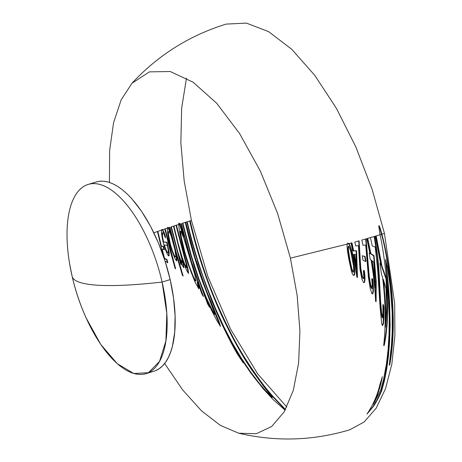 <?xml version="1.0" encoding="UTF-8"?>
<svg xmlns="http://www.w3.org/2000/svg" width="462" height="462" viewBox="0 0 462 462"><rect width="100%" height="100%" fill="white"/><g stroke="black" fill="none" stroke-linecap="round" stroke-linejoin="round"><path stroke-width="0.69" d="M165.026 236.867L165.038 236.504C163.9 232.952 162.976 230.729 162.266 229.839L161.232 230.192L162.266 229.839L161.642 229.568M169.623 229.96L170.478 233.57L168.104 227.87L167.088 228.211L168.104 227.87L167.458 227.477M181.647 229.054L183.524 236.642L179.435 224.185L178.378 224.526L179.435 224.185L178.644 223.233M391.326 291.331C393.907 319.461 393.22 344.075 389.27 365.171L391.424 345.368L392.238 331.491L392.192 312.399L390.309 287.208L387.531 268.012L385.527 259.529L388.282 288.848L389.68 316.337L389.408 337.855L387.635 359.858L384.719 377.766L381.167 391.233L376.726 400.462L372.938 406.612L366.903 414.148C373.134 404.995 377.489 395.039 379.972 384.269L382.357 376.732C380.659 386.157 377.668 395.333 373.377 404.262L380.642 390.303L383.616 379.123L386.451 363.808L388.074 349.925L389.027 334.471L389.2 318.023L388.588 300.993C386.001 270.403 383.154 248.325 380.035 234.76L381.479 234.326C384.875 245.634 388.155 264.639 391.326 291.331M348.752 255.434L351.01 267.261L352.004 270.663L353.008 272.326L353.655 271.367L353.54 266.204L350.664 250.953L348.862 246.61L348.388 246.327L348.048 246.818L347.984 249.723L348.752 255.434M348.579 243.745C349.994 245.68 351.513 251.01 353.135 259.748L354.493 270.64L354.435 273.718L353.701 275.473L352.65 274.509L351.501 271.558L348.833 259.147C347.389 251.259 346.829 246.252 347.153 244.132L348.579 243.745L347.153 244.132L347.684 243.139L348.579 243.745M145.94 373.666L153.99 371.205A98.926 42.747 -107 0 0 170.16 279.608L162.11 282.063A98.926 42.747 -107 0 0 98.06 184.009A98.926 42.747 -107 0 0 69.716 264.281L72.13 276.368A221.39 32.34 -12.9 0 0 96.962 285.175A221.39 32.34 -12.9 0 0 162.11 282.063L170.16 279.608A98.926 42.747 -107 0 0 96.287 181.953L88.23 184.413A98.926 42.747 73 0 1 162.11 282.063A98.926 42.747 73 0 1 145.94 373.666A98.926 42.747 73 0 1 72.228 276.732M72.06 276.01L72.13 276.368C75.393 290.604 80.018 304.389 86.007 317.712L100.704 344.363L117.244 363.675L133.761 373.498L148.406 372.713L159.54 361.417L165.91 340.875L166.799 313.398L162.11 282.063C134.604 285.17 112.884 286.209 96.962 285.175C81.225 284.084 72.927 281.029 72.06 276.01A98.926 42.747 73 0 1 88.23 184.413M365.477 261.128L365.944 261.377L365.078 256.404L362.676 255.867M286.81 407.074L257.501 373.66L230.521 329.054L207.917 276.651L191.424 220.455L190.165 220.842C197.574 252.148 206.762 280.301 217.729 305.295C227.535 327.471 236.885 345.489 245.784 359.355C256.485 376.016 265.667 388.484 273.342 396.754L285.51 409.54M391.545 349.289L389.674 365.049C393.612 344.15 394.3 319.577 391.741 291.326C389.119 267.7 385.834 248.66 381.883 234.205L384.448 233.425L394.675 303.534L394.9 335.574L391.816 364.252L385.522 388.686L376.212 408.125L364.177 421.968L349.786 429.781C313.069 440.788 276.051 441.932 238.727 433.212L256.318 433.72L271.696 426.49L284.205 411.815L293.312 390.338L298.625 362.97L299.925 330.879L297.147 295.432L290.413 258.148L347.557 244.005L290.413 258.148L277.57 213.352L260.273 170.94L239.57 133.501L216.73 103.315L193.139 82.224L170.247 71.523L149.445 71.864L132.011 83.218L121.148 99.913L113.583 122.644L109.627 150.514L109.425 182.421M368.283 412.624L373.342 406.491C376.056 402.673 378.8 397.545 381.572 391.112L384.505 380.417L386.809 368.48L388.398 356.589L389.599 341.944L390.124 325.109L389.616 302.679L388.692 288.79L385.88 260.164M374.901 401.813L381.543 380.653M384.355 342.729L384.176 345.501C385.585 339.096 386.613 331.398 387.272 322.418L387.768 304.267L386.394 278.603L381.993 266.291L376.189 235.909L380.44 234.638L375.704 236.053M380.648 263.692L380.307 263.097L380.492 264.264M382.698 317.59L381.664 312.826L380.642 302.038L379.187 274.44C378.638 263.421 377.108 250.733 374.584 236.382L370.842 237.485M382.651 325.439L383.448 323.718L383.951 317.475L383.939 307.27L383.304 304.545L383.368 306.641M375.854 298.412L376.12 301.605L376.207 281.612L374.047 255.665L370.888 253.644L367.712 238.386L370.842 237.48L367.209 238.531M370.305 253.355L369.554 253.02L369.617 253.349M372.077 288.6L370.489 283.997L369.248 276.288L366.06 238.86L362.237 239.951M372.355 293.63L372.921 293.665L373.377 291.239L373.371 286.261L372.817 279.452L372.187 278.586L372.262 279.371M363.709 278.58L362.826 277.495L362.162 275.502L360.758 267.914L359.101 240.829L355.209 241.915M364.027 282.553L364.57 282.305L364.974 280.099L364.934 276.068L364.397 270.83L363.796 270.409L363.854 270.853M357.138 275.323L357.501 277.396L356.56 250.739L353.667 250.774L351.946 242.816L351.426 242.966M353.118 250.791L352.437 250.924M353.828 275.3L354.342 275.213L354.712 274.341L354.897 270.553L353.534 259.627C351.957 251.132 350.439 245.796 348.983 243.618L351.42 242.954L348.983 243.618L347.915 243.179M164.639 363.49L182.606 389.853L201.444 410.776L220.397 425.421L238.727 433.212M163.704 256.924L157.421 231.526L153.829 232.784L157.848 231.375L161.377 246.084L163.525 246.39L164.362 249.676L162.156 249.168L164.559 258.362L166.949 259.453L167.833 262.682L164.836 261.14M161.631 230.07L157.848 231.375L161.631 230.07L162.041 229.441L162.67 229.712L163.912 232.028L165.442 236.382L165.396 237.947L163.825 233.836L163.202 232.877L162.491 232.819L162.549 236.839L163.554 241.915L167.088 242.273L169.196 252.662L169.063 255.809L168.359 255.677L167.365 254.302L165.044 248.723L163.213 242.452C161.775 236.371 161.25 232.242 161.631 230.07M164.79 228.996L162.67 229.712L165.229 228.846L175.675 268.826L175.029 268.295L164.79 228.996M167.487 228.089L165.229 228.846L167.487 228.089L167.856 227.35L168.509 227.749L169.918 227.281L176.143 252.137L183.154 276.097L182.386 275.254L176.536 255.342L176.917 260.782L176.426 260.724L175.092 258.824L171.454 249.619L169.739 243.59C167.943 236.215 167.192 231.046 167.487 228.089M170.94 226.946L176.438 225.156L187.907 268.561L188.6 273.365L187.67 272.28L185.724 268.156L182.582 259.702L184.049 267.567L183.581 267.475L182.294 265.338L179.452 258.2L181.318 264.634L180.613 263.941L170.94 226.946M178.782 224.399L176.438 225.156L178.782 224.399L179.042 223.106L179.839 224.064L181.3 223.602L191.505 261.758L203.413 296.535L201.83 293.797L197.551 281.895L199.041 288.288L198.631 288.502L194.941 281.901L187.791 263.49L184.402 252.454C180.815 239.12 178.944 229.77 178.782 224.399M182.363 223.267L185.701 222.222L194.964 257.034L205.879 289.241L219.335 322.355L220.484 326.264L216.961 320.767L211.463 310.146L204.256 293.953L209.5 307.282L207.478 303.696L193.953 265.806L182.363 223.267M285.152 410.192L273.487 399.907L263.022 388.617L250.525 372.632L242.244 360.389L234.159 347.037L243.283 362.872L237.647 354.539C229.395 340.413 220.772 322.574 211.781 301.028L198.238 263.687L186.781 221.887L185.701 222.222L191.424 220.455L184.159 180.804L180.856 142.914L181.641 108.229L186.492 78.084M132.011 83.218C158.12 55.157 189.478 35.453 226.085 24.105L246.379 23.1L268.613 31.63L291.747 49.295L314.709 75.271L336.417 108.339L355.856 146.956L372.118 189.31L384.448 233.425L381.883 234.205C380.405 228.661 379.493 225.849 379.135 225.768L379.319 226.969M189.686 220.986L187.249 221.737C192.642 244.912 199.191 266.701 206.901 287.104L215.327 308.096L224.116 327.263L232.426 343.151L241.395 358.264L250.571 371.898L259.465 383.518L265.65 390.731L272.343 397.372L263.375 385.966L252.841 371.408C243.555 358.269 233.391 340.119 222.343 316.955C216.251 303.927 210.372 289.345 204.706 273.204C198.874 256.491 193.867 239.085 189.686 220.986M185.233 222.366L182.831 223.117L191.418 255.827L199.018 279.25L206.468 298.019L212.924 311.44L214.87 314.102L202.027 280.174C195.507 261.839 189.911 242.567 185.233 222.366M180.838 223.747L179.839 224.064L183.928 236.521L180.838 223.747M175.982 225.3L173.903 225.976L178.089 243.081L182.317 257.79L184.598 263.987L186.596 267.544L186.059 263.814L175.982 225.3M173.452 226.12L171.39 226.796L177.864 252.148L180.654 259.985L182.311 262.624L181.722 258.558L173.452 226.12M169.467 227.431L168.509 227.749L170.882 233.449L169.467 227.431M96.24 181.97L98.978 181.347L103.286 181.185L107.808 181.941L112.491 183.61L117.296 186.174L122.182 189.605L127.09 193.878L131.982 198.943L141.522 211.267L150.433 226.097L158.374 242.868L165.032 260.938L170.16 279.608L173.556 298.157L175.092 315.881L174.711 332.097L172.424 346.177L170.588 352.24L168.318 357.582L165.627 362.139L162.555 365.875L159.113 368.751L155.347 370.738M353.413 272.205L351.888 268.982L349.809 259.101L348.388 249.601L348.36 247.216L348.793 246.206M356.976 277.443L353.407 254.389L352.691 254.348L352.009 250.947L352.714 250.912L351.022 243.081L351.542 242.937L353.263 250.895L356.162 250.86L356.976 277.443M355.815 254.585L353.961 254.423L356.45 269.219L355.815 254.585M356.393 265.985L354.394 254.458M363.525 282.605L361.879 278.973L360.031 269.733L358.437 245.611L355.682 245.969L354.804 242.036L358.703 240.956L360.828 271.344L361.925 276.201L363.022 278.592L363.542 278.505L363.819 276.969L363.398 270.53L363.992 270.957L364.31 273.648L364.512 280.948L364.172 282.421L363.525 282.605M362.225 255.746L364.674 256.526L365.54 261.498L363.034 260.297L362.225 255.746M371.846 293.601L370.189 288.248L368.457 277.581L365.742 245.149L362.976 245.218L361.833 240.073L365.656 238.981L369.415 280.457L370.761 286.89L371.806 288.733L372.245 285.331L371.783 278.707L372.412 279.574L373.025 290.315L372.672 293.445L372.349 293.947L371.846 293.601M375.594 301.426C375.04 288.438 373.533 274.63 371.067 260.002L370.293 259.436L369.155 253.141L369.9 253.476L366.805 238.652L367.307 238.507L370.484 253.771L373.642 255.792L375.808 281.733L375.594 301.426M373.741 262.347L371.679 260.481L375.219 287.855L373.741 262.347M375.109 282.432L372.17 260.886M381.733 323.787L380.105 307.565L377.679 269.71L375.213 247.095L372.257 245.94L370.437 237.601L374.18 236.504L377.321 257.6L378.782 274.567L379.995 298.989L381.387 313.917L382.034 317.255L382.293 317.712L382.542 317.388L382.963 313.057L382.9 304.666L383.535 307.397L383.206 322.667L382.501 325.646L381.733 323.787M385.141 314.813C385.054 303.268 384.193 290.737 382.559 277.217L381.583 274.78L379.908 263.225L380.838 264.911L375.3 236.174L375.791 236.03L381.589 266.412L385.989 278.725L387.37 304.389L386.867 322.54C386.215 331.525 385.181 339.218 383.772 345.622L383.749 344.779C384.754 335.862 385.221 325.877 385.141 314.813M386.036 288.686L383.339 279.371C385.348 297.118 386.082 313.034 385.539 327.125L386.492 311.053L386.036 288.686M386.082 320.541L383.974 281.283M381.479 234.326L380.035 234.76L378.73 225.889C379.013 225.687 379.926 228.499 381.479 234.326M285.32 409.881L272.938 396.875L258.916 379.469L249.792 366.36L239.033 348.897C230.723 334.794 222.21 317.261 213.508 296.298L200.589 260.556L189.761 220.963M239.541 357.392L233.76 347.158L242.123 360.949M234.286 347.257L227.824 335.487L219.242 317.954L206.497 287.225L195.853 255.752L191.077 238.958L186.85 221.864M271.39 396.662L271.858 397.516L270.16 396.021L265.303 390.921L254.712 378.147L245.663 365.546L237.312 352.408M220.224 326.288L205.48 289.362L194.56 257.155L185.302 222.343M207.883 304.406L203.852 294.075L208.437 304.666M214.391 313.917L214.437 314.57L214.039 314.12L212.526 311.561L207.935 302.298L198.614 279.371L191.014 255.954L182.426 223.244M202.119 294.288L191.106 261.879L180.896 223.724M198.516 288.744L197.153 282.016L198.845 286.833M195.749 280.873L195.414 281.058L194.791 280.22L191.586 273.452L186.001 257.68L181.664 241.054L180.307 232.819L180.296 231.52L180.706 231.323M193.243 276.241L195.189 280.093L196.131 280.902L194.791 274.595L184.136 239.201L180.919 231.012L180.711 232.698L181.399 237.566L185.106 253.17L189.212 266.037L193.243 276.241M188.323 273.348L187.508 268.699L176.034 225.277M183.674 267.613L182.178 259.823L183.772 264.316M180.7 264.027L179.054 258.322L180.925 263.3M181.976 262.127L181.907 262.745L181.618 262.653L180.659 261.018L177.934 253.771L170.986 226.917M182.733 260.297L178.678 246.939L173.498 226.097M186.29 267.192L186.198 267.665L185.545 266.938L183.622 262.682M182.484 275.358L175.745 252.264L169.514 227.402M176.507 260.903L176.132 255.463L177.056 258.766M175.456 256.612L174.936 256.959L173.308 254.256L170.155 245.004L168.185 235.204L168.047 232.496L168.595 231.543M174.341 255.44L175.341 256.837L175.855 256.491L174.965 250.006L171.477 236.983L170.149 233.345L168.797 231.341L168.451 232.369L168.59 235.083L170.247 243.682L172.303 250.531L174.341 255.44M175.098 268.347L169.791 249.191L164.824 228.967M168.659 255.936L168.642 251.669L166.684 242.394L163.15 242.036L161.943 234.95L162.087 232.946L162.532 232.779M167.85 252.604L167.088 252.633L165.708 250.156L163.946 245.033L164.408 245.108M165.667 248.926L167.077 251.963L168.076 252.743L168.359 251.155L167.429 245.507L164.345 244.912L165.667 248.926M163.964 249.798L163.126 246.512L160.972 246.206L157.45 231.497M163.866 257.403L161.752 249.289L162.208 249.388M167.435 262.803L166.551 259.575L164.154 258.483"/></g></svg>
